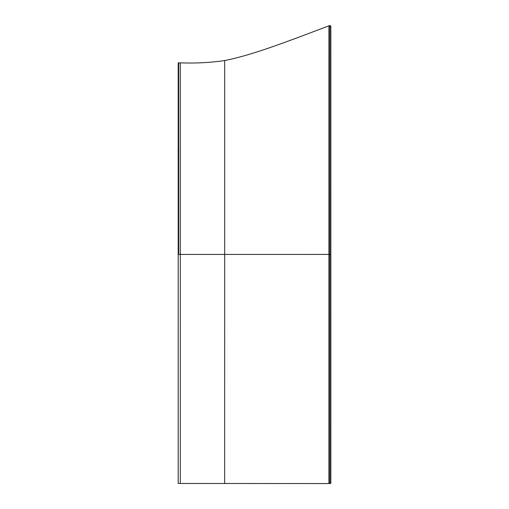 <?xml version="1.0" encoding="UTF-8"?>
<svg xmlns="http://www.w3.org/2000/svg" width="509" height="509" viewBox="0 0 509 509"><rect width="100%" height="100%" fill="white"/><g stroke="black" fill="none" stroke-linecap="round" stroke-linejoin="round"><path stroke-width="0.76" d="M330.844 412.392L330.844 96.506M330.85 32.557L330.831 31.367M330.85 475.304L330.85 30.903L330.837 477.989A6.006 6.006 171.2 0 0 330.85 477.926M330.85 30.966A6.006 6.006 -9.5 0 0 330.85 30.903L330.831 26.067L329.851 25.495L329.845 254.411L330.825 254.411L330.844 26.226L330.825 254.385M330.106 483.435L330.825 482.71L330.118 483.55L178.188 483.461L330.118 483.55L330.118 482.825M178.188 483.455L178.188 254.43L328.903 254.411L329.845 254.411L329.845 483.435M180.294 483.455L180.301 62.849L178.195 62.849L178.188 254.43M178.188 160.112L178.188 148.386M178.188 160.138L178.144 148.412M178.188 336.093L178.188 324.303M330.844 482.825L330.844 477.989L330.844 482.825A0.725 0.725 0 0 1 330.118 483.55L321.198 483.55M330.837 26.169L330.825 482.71M330.837 26.15L329.851 25.495L328.909 25.857L328.903 483.435M328.909 25.857C293.617 39.072 253.756 54.94 224.673 60.539L224.666 483.455M178.678 62.849L178.672 254.43M330.837 477.557L330.85 476.214M330.844 254.385L330.85 33.441M180.301 62.849C195.857 63.409 210.65 62.639 224.673 60.539"/></g></svg>
